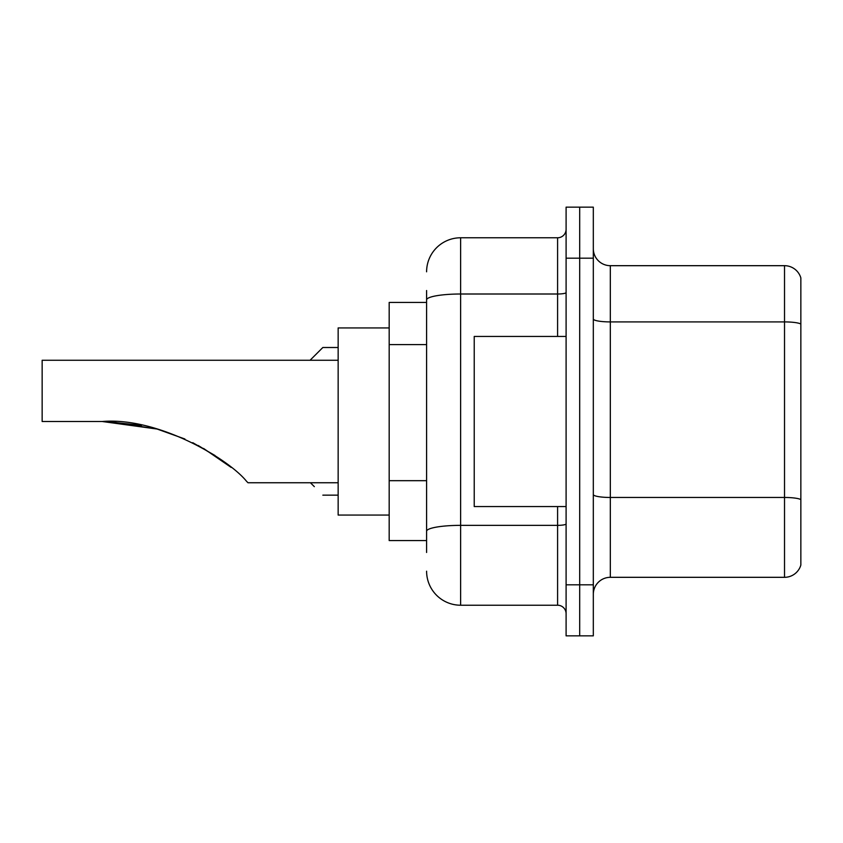 <?xml version="1.0" encoding="UTF-8"?>
<svg xmlns="http://www.w3.org/2000/svg" width="843" height="843" viewBox="0 0 843 843"><rect width="100%" height="100%" fill="white"/><g stroke="black" fill="none" stroke-linecap="round" stroke-linejoin="round"><path stroke-width="1.26" d="M426.6 302.426L389.181 302.426L389.181 540.574L426.6 540.574M426.6 552.481L426.6 290.519M566.096 584.81L566.096 635.843L579.699 635.843L579.699 584.81L579.699 635.843L593.314 635.843L593.314 584.81L579.699 584.81L579.699 258.19L579.699 584.81L566.096 584.81L566.096 258.19L579.699 258.19L579.699 207.157L579.699 258.19L593.314 258.19L593.314 584.81M593.314 258.19L593.314 207.157L566.096 207.157L566.096 258.19M426.6 271.804A34.026 34.026 0 0 1 460.626 237.779L460.626 605.221L557.592 605.221L557.592 506.559M460.626 237.779L557.592 237.779A8.504 8.504 0 0 0 566.096 229.275M566.096 613.725A8.504 8.504 0 0 0 557.592 605.221M460.626 605.221A34.026 34.026 0 0 1 426.6 571.196M593.314 594.336A17.008 17.008 0 0 1 610.321 577.318L784.517 577.318L784.517 265.682L610.321 265.682A17.008 17.008 0 0 1 593.314 248.664A17.008 17.008 0 0 0 610.321 265.682L610.321 577.318M800.85 277.927A17.008 17.008 0 0 0 784.517 265.682A17.008 17.008 0 0 1 800.85 277.927L800.85 565.073A17.008 17.008 0 0 1 784.517 577.318M800.85 324.27L800.85 499.593A17.008 2.95 180 0 0 784.517 497.465L610.321 497.465A17.008 2.95 0 0 1 593.314 494.504M110.001 421.648L157.114 429.034L184.902 439.003L157.114 429.034L110.001 421.648L157.114 429.034L184.902 439.003M192.752 442.691L214.976 455.483M338.148 360.256L42.15 360.256L42.15 421.5L102.193 421.5C158.178 416.863 228.569 458.95 246.535 481.29L247.99 482.744L338.148 482.744M389.181 327.938L338.148 327.938L338.148 515.062L389.181 515.062M105.08 421.521L141.592 425.336M198.189 445.483L220.687 459.424L231.193 467.433L203.532 448.434M157.114 429.034L102.193 421.5M566.096 336.441L474.23 336.441L474.23 506.559L566.096 506.559M310.414 482.744L314.334 486.653M310.076 360.256L322.837 347.506L310.076 360.256L322.837 347.506L310.076 360.256L322.837 347.506L338.148 347.506M314.334 356.009L322.837 347.506M426.6 344.597L389.181 344.597M426.6 480.679L389.181 480.679M566.096 523.882A8.504 1.475 0 0 1 557.592 525.358L460.626 525.358A34.026 5.912 180 0 0 426.6 531.269M426.6 299.918A34.026 5.912 180 0 1 460.626 294.007L557.592 294.007L557.592 237.779M557.592 336.441L557.592 294.007A8.504 1.475 0 0 0 566.096 292.532M800.85 324.028A17.008 2.95 180 0 0 784.517 321.91L610.321 321.91A17.008 2.95 0 0 1 593.314 318.949M322.837 495.157L338.148 495.157"/></g></svg>

